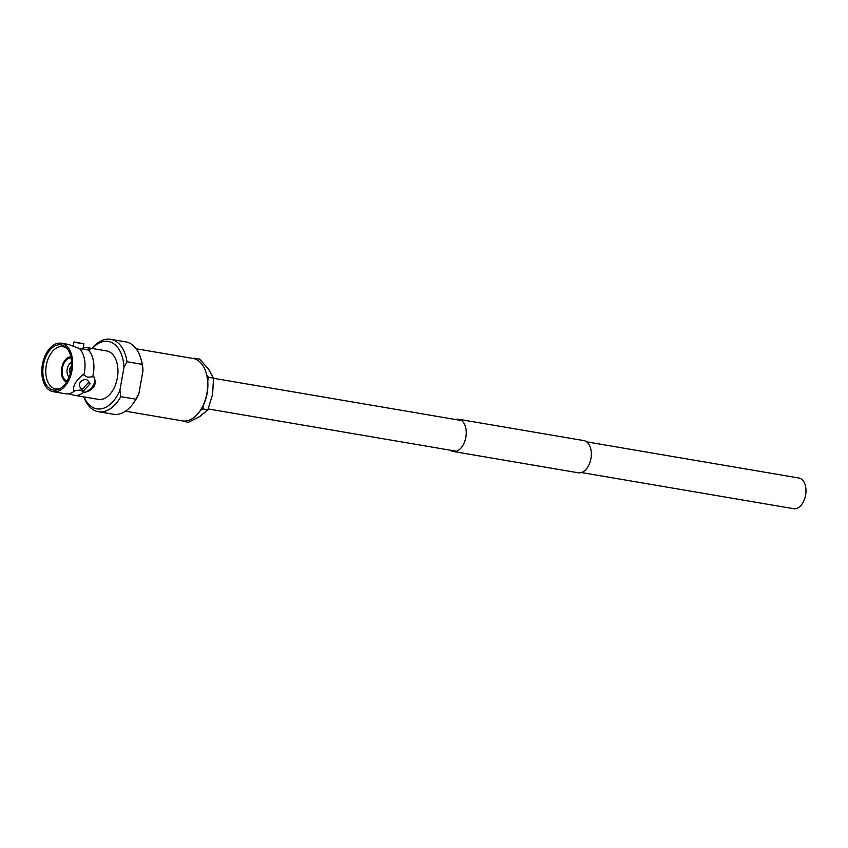 <?xml version="1.0" encoding="UTF-8"?>
<svg xmlns="http://www.w3.org/2000/svg" width="848" height="848" viewBox="0 0 848 848"><rect width="100%" height="100%" fill="white"/><g stroke="black" fill="none" stroke-linecap="round" stroke-linejoin="round"><path stroke-width="1.27" d="M586.689 441.861L798.827 478.007A15.561 9.561 99.7 0 1 805.6 495.147A15.561 9.561 99.7 0 1 793.59 508.694L581.452 472.548M53.095 391.659A24.571 15.094 -80.3 0 0 72.048 370.269A24.571 15.094 -80.3 0 0 61.353 343.217A24.571 15.094 -80.3 0 0 42.4 364.608A24.571 15.094 -80.3 0 0 53.095 391.659L65.466 393.769A24.571 15.094 -80.3 0 0 68.169 393.832A24.571 15.094 -80.3 0 0 74.91 390.695L80.147 390.08L84.906 392.401A12.158 8.247 143.7 0 0 93.831 376.756L87.503 377.19L83.846 375.049A24.571 15.094 -80.3 0 0 84.408 372.378A24.571 15.094 -80.3 0 0 79.479 348.517L89.464 350.224L90.111 349.397L87.609 347.701L83.231 347.542M83.729 390.663L82.012 389.709L88.33 382.607L90.174 383.72L83.729 390.663M90.174 383.72L87.906 380.635A5.067 3.434 143.7 0 0 86.125 379.607A5.067 3.434 143.7 0 0 80.708 381.833A5.067 3.434 143.7 0 0 79.744 386.624L82.012 389.709M73.225 345.973L73.935 341.977L83.91 343.758L75.811 342.571M78.122 348.221L82.966 349.037L83.91 343.758M125.525 411.185L182.49 420.894A31.652 19.44 -80.3 0 0 199.386 411.821L199.916 411.089A30.369 18.645 -80.3 0 0 207.124 393.355A30.369 18.645 -80.3 0 0 206.318 373.502L206.064 372.643A31.652 19.44 -80.3 0 0 193.121 358.492L136.157 348.782M199.386 411.821A31.652 19.44 -80.3 0 0 206.901 393.334A31.652 19.44 -80.3 0 0 206.064 372.643M71.518 366.336A3.858 2.374 -80.3 0 0 69.61 369.505A3.858 2.374 -80.3 0 0 70.342 373.215M71.592 362.382A7.844 4.823 -80.3 0 0 67.204 369.039A7.844 4.823 -80.3 0 0 69.101 376.968M71.115 357.941A11.702 7.187 -80.3 0 0 62.37 368.17A11.702 7.187 -80.3 0 0 67.183 381.006M70.882 356.838A12.794 7.865 -80.3 0 0 61.713 368.043A12.794 7.865 -80.3 0 0 66.6 381.971M67.575 349.175A21.412 13.155 -80.3 0 0 63.017 346.705A21.412 13.155 -80.3 0 0 46.301 365.318A21.412 13.155 -80.3 0 0 55.82 388.925A21.412 13.155 -80.3 0 0 60.939 388.098M43.407 364.799A22.907 14.066 -80.3 0 0 60.017 388.67A22.907 14.066 -80.3 0 0 71.041 370.078A22.907 14.066 -80.3 0 0 66.897 348.337A22.907 14.066 -80.3 0 0 43.407 364.799M61.353 343.217L68.709 344.479L79.479 348.517M92.739 376.565A24.571 15.094 -80.3 0 0 93.312 373.894A24.571 15.094 -80.3 0 0 88.372 350.033M68.169 393.832L71.783 394.447A24.571 15.094 -80.3 0 0 74.359 395.285L98.4 399.376A24.571 15.094 -80.3 0 0 117.353 377.985A24.571 15.094 -80.3 0 0 106.657 350.945L87.609 347.701M83.857 396.896A36.718 22.546 -80.3 0 0 98.336 411.693L113.409 414.259A36.718 22.546 -80.3 0 0 132.998 403.733A36.718 22.546 -80.3 0 0 135.871 399.207L120.798 396.641L119.897 390.281L123.967 367.449L127.009 361.757L142.082 364.322A36.718 22.546 -80.3 0 0 140.747 358.291A36.718 22.546 -80.3 0 0 125.737 341.871L110.664 339.306A36.718 22.546 -80.3 0 0 92.103 348.464M142.082 364.322L142.983 370.693A34.185 20.999 -80.3 0 0 141.256 359.987L140.747 358.291M98.336 411.693A36.718 22.546 -80.3 0 0 120.798 396.641M84.016 396.928A34.185 20.999 -80.3 0 0 119.897 390.281M83.846 375.049L82.744 374.858C75.779 380.741 72.801 385.957 73.818 390.515L74.91 390.695M84.906 392.401C94.149 389.624 97.117 384.409 93.831 376.756M74.359 395.285A24.571 15.094 -80.3 0 0 83.804 392.211M89.538 350.171L82.987 348.931M132.998 403.733L134.048 402.302A34.185 20.999 -80.3 0 0 138.913 393.514L142.983 370.693M138.913 393.514L135.871 399.207M127.009 361.757A36.718 22.546 -80.3 0 0 110.664 339.306M123.967 367.449A34.185 20.999 -80.3 0 0 92.262 348.486M182.733 420.926L188.235 422.389L199.99 416.41L207.866 409.764L202.789 408.906L203.488 404.973M183.168 421.52L183.91 421.043M200.361 410.464L202.789 408.906M207.739 381.165L208.438 377.243L213.505 378.102L212.615 394.267L207.866 409.764M195.019 358.969L194.446 358.195L199.513 359.064L208.449 368.912L213.505 378.102M208.438 377.243L206.7 374.88M194.446 358.195L193.789 358.619M71.105 369.707L71.041 369.686A3.169 1.94 99.7 0 1 71.221 369.007M70.946 370.597A3.169 1.94 99.7 0 1 71.009 369.813L71.084 369.834M450.362 450.214A16.335 10.038 -80.3 0 0 453.235 451.486A16.335 10.038 -80.3 0 0 465.838 437.271A16.335 10.038 -80.3 0 0 458.726 419.283A16.335 10.038 -80.3 0 0 455.599 419.527M453.235 451.486L578.325 472.802A16.335 10.038 -80.3 0 0 590.918 458.577A16.335 10.038 -80.3 0 0 583.806 440.589L458.726 419.283M461.598 420.555L213.516 378.282M456.372 451.242L208.205 408.959"/></g></svg>
